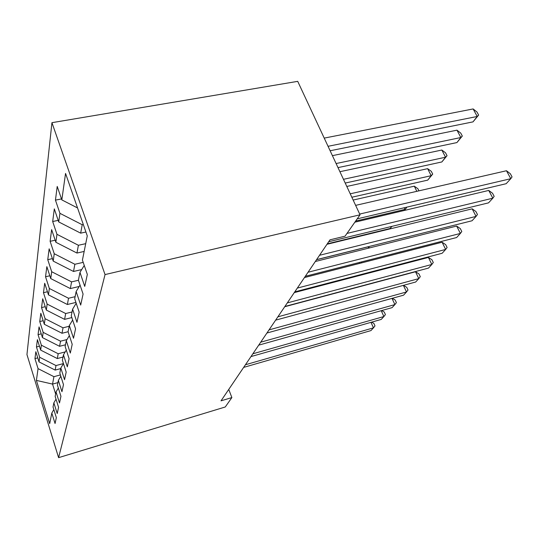 <?xml version="1.0" encoding="UTF-8"?>
<svg xmlns="http://www.w3.org/2000/svg" width="539" height="539" viewBox="0 0 539 539"><rect width="100%" height="100%" fill="white"/><g stroke="black" fill="none" stroke-linecap="round" stroke-linejoin="round"><path stroke-width="0.81" d="M51.939 122.676L26.95 354.561L58.596 457.651L105.044 274.58L51.939 122.676L297.717 81.349L360.039 214.805L105.044 274.58M57.909 382.629L52.546 384.091L36.403 380.406L49.703 423.641L51.818 413.063L55.059 423.526L56.339 417.624L53.031 406.992L53.866 402.828L57.215 413.568L58.569 407.302L55.153 396.387L56.043 391.954L59.506 402.99L60.947 396.313L57.41 385.102L58.36 380.386L61.945 391.718L63.481 384.603L59.822 373.076L60.826 368.043L64.545 379.699L66.189 372.092L62.389 360.234L63.467 354.844L67.328 366.843L69.093 358.691L65.145 346.483L66.297 340.709L70.313 353.065L72.206 344.313L68.096 331.728L69.336 325.522L73.513 338.263L75.554 328.837L71.269 315.854L72.61 309.164L76.962 322.309L79.166 312.135L74.699 298.734L76.14 291.505L80.695 305.081L83.08 294.058L78.404 280.213L79.974 272.37L84.738 286.404L87.331 274.425L82.427 260.101L87.271 235.9L65.549 173.437L61.823 199.895L57.215 186.44L55.45 200.131L59.93 213.329L58.717 221.927L54.318 208.889L52.681 221.516L56.972 234.317L55.854 242.26L51.636 229.614L50.12 241.31L54.237 253.734L53.206 261.092L49.15 248.816L47.749 259.67L51.704 271.737L50.74 278.575L46.846 266.65L45.539 276.756L49.345 288.48L48.449 294.86L44.697 283.258L43.477 292.69L47.149 304.097L46.307 310.053L42.696 298.768L41.55 307.587L45.094 318.69L44.306 324.262L40.816 313.28L39.745 321.554L43.167 332.361L42.433 337.589L39.057 326.89L38.053 334.658L41.362 345.196L40.668 350.107L37.407 339.678L36.457 346.988L39.664 357.263L39.01 361.891L35.843 351.718L34.954 358.61L37.764 357.876M36.403 380.406L38.06 368.629L34.954 358.61M360.039 214.805L345.048 236.176L329.989 239.835L221.024 400.834L231.871 397.573L228.745 389.421M60.718 368.588L55.153 370.084L55.995 365.557L63.461 363.569M39.01 361.891L55.153 370.084M39.664 357.263L55.995 365.557M51.818 413.063L53.839 409.579M63.029 357.047L57.302 358.556L58.199 353.746L65.212 351.913M40.668 350.107L57.302 358.556M41.362 345.196L58.199 353.746M53.866 402.828L56.016 399.136M65.482 344.778L59.58 346.308L60.536 341.194L66.998 339.53M42.433 337.589L59.58 346.308M43.167 332.361L60.536 341.194M56.043 391.954L58.34 388.033M68.096 331.728L62.012 333.27L63.023 327.82L69.187 326.263M44.306 324.262L62.012 333.27M45.094 318.69L63.023 327.82M58.36 380.386L60.813 376.202M71.835 317.565L64.599 319.364L65.684 313.536L72.051 311.973M46.307 310.053L64.599 319.364M47.149 304.097L65.684 313.536M60.826 368.043L63.461 363.576M75.925 302.419L67.368 304.501L68.534 298.262L75.11 296.679M48.449 294.86L67.368 304.501M49.345 288.48L68.534 298.262M63.467 354.844L66.304 350.074M79.22 286.472L70.34 288.574L71.586 281.877L78.424 280.273M50.74 278.575L70.34 288.574M51.704 271.737L71.586 281.877M66.297 340.709L69.356 335.588M81.685 269.588L73.52 271.467L74.867 264.265L83.201 262.372M53.206 261.092L73.52 271.467M54.237 253.734L74.867 264.265M69.336 325.522L72.644 320.025M84.158 251.437L76.956 253.047L78.404 245.272L85.714 243.668M55.854 242.26L76.956 253.047M56.972 234.317L78.404 245.272M72.61 309.164L76.201 303.241M85.923 232.019L80.661 233.151L82.224 224.743L83.309 224.514M58.717 221.927L80.661 233.151M59.93 213.329L82.224 224.743M76.14 291.505L80.055 285.104M61.823 199.895L77.549 207.953M79.974 272.37L84.252 265.431M58.596 457.651L225.268 406.979L231.871 397.573M60.408 374.928L53.927 376.68L52.546 384.091L55.638 393.969M38.06 368.629L53.927 376.68M55.45 200.131L61.486 198.925M52.681 221.516L58.192 220.37M50.12 241.31L55.173 240.219M47.749 259.67L52.391 258.632M45.539 276.756L49.824 275.773M43.477 292.69L47.445 291.754M41.55 307.587L45.236 306.698M39.745 321.554L43.174 320.705M38.053 334.658L41.254 333.85M36.457 346.988L39.448 346.22M359.688 214.064L510.77 178.705L506.168 183.705L357.195 218.854M355.632 205.372L506.471 170.742L510.77 178.705L512.05 176.9L510.339 173.726L506.471 170.742M330.131 150.758L473.013 121.875L477.204 116.478L473.134 108.939L324.222 138.105M473.134 108.939L477.008 112.058L478.632 115.063L477.204 116.478L328.049 146.298M478.632 115.063L473.013 121.875M346.981 233.421L492.828 198.197L488.536 202.859L328.689 241.748M354.851 222.196L488.738 190.435L492.828 198.197L494.162 196.344L492.531 193.252L488.738 190.435M319.533 255.284L476.072 216.395L472.056 220.761L316.582 259.636M326.964 244.302L472.171 208.836L476.072 216.395L477.453 214.515L475.89 211.504L472.171 208.836M338 167.609L456.924 142.572L460.845 137.526L456.964 130.168L332.408 155.643M456.964 130.168L460.764 133.113L462.314 136.05L460.845 137.526L336.093 163.539M462.314 136.05L456.924 142.572M345.209 183.051L441.865 161.949L445.537 157.22L441.832 150.031L339.907 171.698M441.832 150.031L445.558 152.827L447.04 155.69L445.537 157.22L343.464 179.312M447.04 155.69L441.865 161.949M308.045 272.249L460.387 233.441L456.621 237.531L305.303 276.312M315.322 261.503L456.654 226.063L460.387 233.441L461.795 231.527L460.306 228.59L456.654 226.063M297.326 288.089L445.665 249.429L442.128 253.276L294.759 291.889M304.447 277.572L442.095 242.233L445.665 249.429L447.107 247.502L445.686 244.632L442.095 242.233M351.832 197.24L427.73 180.127L431.18 175.694L427.629 168.667L346.799 186.454M427.629 168.667L431.288 171.314L432.709 174.11L431.18 175.694L350.229 193.804M432.709 174.11L427.73 180.127M416.836 191.318L414.289 186.184L353.146 200.057M414.289 186.184L417.88 188.697L418.944 190.84M287.294 302.911L431.827 264.46L428.498 268.078L284.888 306.475M294.26 292.616L428.404 257.433L431.827 264.46L433.295 262.513L431.928 259.717L428.404 257.433M404.115 210.513L404.991 209.381L355.646 221.071M406.318 207.266L406.554 207.737L404.365 210.453M406.554 207.737L404.991 209.381L404.21 207.764M277.881 316.817L418.803 278.616L415.657 282.025L275.624 320.159M284.707 306.738L415.515 271.75L418.803 278.616L420.285 276.662L418.971 273.927L415.515 271.75M327.267 243.85L390.128 228.502L391.765 226.407M391.947 226.36L390.128 228.502M269.042 329.888L406.507 291.97L403.543 295.19L266.913 333.028M403.475 285.34L406.743 287.334L408.003 290.009L406.507 291.97L403.394 285.367M260.714 342.191L394.892 304.589L392.082 307.634L258.707 345.155M392.304 298.303L395.181 300.014L396.401 302.628L394.892 304.589L392.008 298.384M368.683 248.122L368.09 246.828L316.521 259.724M368.09 246.828L369.734 247.859M252.858 353.793L383.896 316.534L381.241 319.418L250.965 356.589M381.713 310.552L384.24 312.014L385.412 314.574L383.896 316.534L381.221 310.693M361.265 261.967L361.716 262.87M359.601 263.409L359.183 262.5M245.44 364.755L373.473 327.853L370.953 330.589L243.648 367.403M371.661 322.154L373.864 323.393L374.996 325.893L373.473 327.853L370.987 322.342M352.755 276.689L352.391 277.369M350.889 277.767L350.646 277.241M352.29 277.396L352.816 276.824"/></g></svg>
